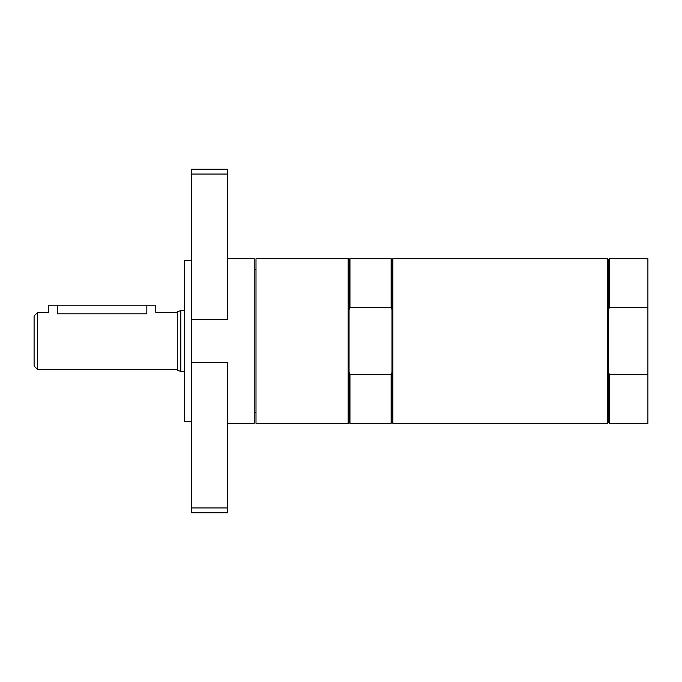 <?xml version="1.0" encoding="UTF-8"?>
<svg xmlns="http://www.w3.org/2000/svg" width="682" height="682" viewBox="0 0 682 682"><rect width="100%" height="100%" fill="white"/><g stroke="black" fill="none" stroke-linecap="round" stroke-linejoin="round"><path stroke-width="1.02" d="M255.997 412.584L254.207 412.584M349.951 307.429L349.951 258.683L349.056 259.578L349.056 309.688L349.951 307.429L391.11 307.429L392.005 309.688L392.005 372.312L391.11 374.571L349.951 374.571L349.056 372.312L349.056 422.422L349.951 423.317L391.11 423.317L391.11 374.571M349.056 309.688L349.056 372.312M349.951 258.683L391.11 258.683L392.005 259.578L392.005 309.688M391.11 258.683L391.11 307.429M392.005 372.312L392.005 422.422L391.11 423.317M349.951 374.571L349.951 423.317M255.997 258.683L255.997 423.317L348.161 423.317L348.161 258.683L255.997 258.683M392.892 258.683L392.892 423.317L607.636 423.317L607.636 258.683L392.892 258.683L392.005 259.578M609.427 258.683L609.427 307.429L608.532 309.688L608.532 259.578L609.427 258.683L647.9 258.683L647.9 423.317L609.427 423.317L609.427 374.571L608.532 372.312L608.532 422.422L607.636 423.317M609.427 307.429L647.9 307.429M647.9 374.571L609.427 374.571M608.532 309.688L608.532 372.312M227.37 258.683L254.207 258.683L254.207 423.317L227.37 423.317M191.574 319.696L191.574 174.046L227.37 174.046L227.37 319.696L191.574 319.696L191.574 512.796L227.37 512.796L227.37 507.954L191.574 507.954M191.574 362.304L227.37 362.304L227.37 507.954M227.37 174.046L227.37 169.204L191.574 169.204L191.574 174.046M191.574 260.473L184.421 260.473L184.421 421.527L191.574 421.527M37.681 312.365L37.681 369.635L34.1 366.055L34.1 315.945L37.681 312.365L48.413 312.365L48.413 305.212L155.786 305.212L155.786 312.365L177.26 312.365M177.26 369.635L37.681 369.635M57.365 305.212L57.365 313.805C45.822 312.237 45.822 312.237 57.365 313.805L146.835 313.805C158.377 312.237 158.377 312.237 146.835 313.805L146.835 305.212M180.841 310.668L177.26 311.623L177.26 370.377L180.841 371.332L180.841 310.668L184.421 310.668M184.421 371.332L180.841 371.332M254.207 269.416L255.997 269.416M349.056 259.578L348.161 258.683M349.056 422.422L348.161 423.317M392.005 422.422L392.892 423.317M608.532 259.578L607.636 258.683M608.532 422.422L609.427 423.317"/></g></svg>
